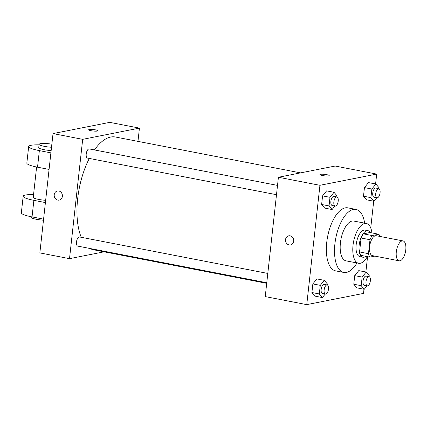 <?xml version="1.0" encoding="UTF-8"?>
<svg xmlns="http://www.w3.org/2000/svg" width="427" height="427" viewBox="0 0 427 427"><rect width="100%" height="100%" fill="white"/><g stroke="black" fill="none" stroke-linecap="round" stroke-linejoin="round"><path stroke-width="0.64" d="M399.939 260.796A10.136 4.537 -79 0 1 399.112 260.801A10.136 4.537 -79 0 1 396.582 249.987A10.136 4.537 -79 0 1 402.965 240.903A10.136 4.537 -79 0 1 405.65 250.814A10.136 4.537 -79 0 1 399.939 260.796M399.112 260.801L372.419 255.629A10.136 4.537 -79 0 1 369.894 244.815A10.136 4.537 -79 0 1 376.278 235.731L402.965 240.903M378.856 234.252L372.221 235.565A13.082 5.855 -79 0 0 369.995 239.718L361.098 237.994A13.082 5.855 -79 0 1 363.324 233.841L369.958 232.528L378.856 234.252A13.082 5.855 -79 0 1 379.913 236.435M369.995 239.718L368.453 253.67A13.082 5.855 -79 0 0 369.841 257.107L374.895 256.109M361.098 237.994L359.555 251.946L368.453 253.67M359.555 251.946A13.082 5.855 -79 0 0 360.943 255.383L369.841 257.107M370.412 232.614A13.515 6.053 101 0 0 368.021 230.687A13.515 6.053 101 0 0 359.144 245.205A13.515 6.053 101 0 0 362.881 257.225A13.515 6.053 101 0 0 365.822 256.328M362.881 257.225L359.913 256.648A13.515 6.053 -79 0 1 356.182 244.628A13.515 6.053 -79 0 1 365.058 230.116L368.021 230.687M363.324 233.841L372.221 235.565M371.938 232.912A20.272 9.079 101 0 0 366.339 223.481A20.272 9.079 101 0 0 353.028 245.253A20.272 9.079 101 0 0 358.627 263.283A20.272 9.079 101 0 0 367.343 256.627M366.339 223.481L353.737 221.037A20.272 9.079 101 0 0 340.42 242.808A20.272 9.079 101 0 0 346.025 260.838L358.627 263.283M364.674 223.156A32.094 14.374 101 0 0 355.985 209.427A32.094 14.374 101 0 0 334.907 243.897A32.094 14.374 101 0 0 343.778 272.447A32.094 14.374 101 0 0 356.967 262.957M343.778 272.447L335.622 270.867A32.094 14.374 -79 0 1 326.751 242.317A32.094 14.374 -79 0 1 347.829 207.848L355.985 209.427M336.972 196.927L337.084 195.908L334.015 192.305L326.602 190.869L322.577 195.876L321.627 204.485L324.701 208.093L332.115 209.529L334.928 206.027M378.845 188.649L378.957 187.629L375.883 184.026L368.469 182.591L364.45 187.597L363.5 196.207L366.569 199.815L373.983 201.25L376.795 197.749M375.595 183.973L376.689 174.088L319.935 185.307L306.762 304.632L363.516 293.413L363.975 289.228M365.875 272.01L367.572 256.67M370.732 228.013L373.694 201.197M327.258 284.964L327.37 283.944L324.296 280.342L316.882 278.906L312.858 283.912L311.907 292.522L314.982 296.13L322.396 297.566L325.209 294.064M369.125 276.685L369.238 275.666L366.163 272.063L358.749 270.627L354.73 275.634L353.78 284.243L356.849 287.851L364.263 289.287L367.076 285.786M376.689 174.088L335.168 166.039L278.42 177.258L265.242 296.589L306.762 304.632M278.42 177.258L319.935 185.307M290.525 244.927A4.644 4.089 78.8 0 1 289.122 244.927A4.644 4.089 78.8 0 1 285.519 240.374A4.644 4.089 78.8 0 1 288.727 235.816A4.644 4.089 78.8 0 1 293.632 239.579A4.644 4.089 78.8 0 1 290.525 244.927A4.644 4.089 78.8 0 1 289.122 244.927A4.644 4.089 78.8 0 1 285.524 240.374A4.644 4.089 78.8 0 1 288.727 235.816M328.667 175.887A4.644 0.747 -173.7 0 1 323.431 175.7A4.644 0.747 -173.7 0 1 319.967 174.59A4.644 0.747 -173.7 0 1 324.669 174.36A4.644 0.747 -173.7 0 1 329.206 175.609A4.644 0.747 -173.7 0 1 328.667 175.887M319.967 174.59A4.644 0.747 -173.7 0 1 324.669 174.36A4.644 0.747 -173.7 0 1 329.206 175.609M266.71 283.325L93.545 249.774A57.431 25.716 -79 0 1 90.054 248.498M81.253 237.295A57.431 25.716 -79 0 1 89.318 158.433M94.436 149.93A57.431 25.716 -79 0 1 115.397 137.003L300.565 172.882M276.493 194.701L87.508 158.086A4.66 2.087 -79 0 1 86.345 153.112A4.66 2.087 -79 0 1 89.286 148.932L277.518 185.403M266.774 282.738L77.789 246.123A4.66 2.087 -79 0 1 76.625 241.148A4.66 2.087 -79 0 1 79.566 236.969L267.798 273.44M53.028 133.587L109.776 122.368L139.432 128.116L137.969 141.374L139.432 128.116L82.683 139.335L69.51 258.661L104.113 251.818L69.51 258.661L39.855 252.912L53.028 133.587L82.683 139.335L69.51 258.661M366.163 272.063L362.144 277.07L361.194 285.684L364.263 289.287M367.295 285.828L364.327 285.252A4.66 2.087 -79 0 1 363.163 280.277A4.66 2.087 -79 0 1 366.099 276.098L369.067 276.675A4.66 2.087 -79 0 1 370.3 281.233A4.66 2.087 -79 0 1 367.674 285.823A4.66 2.087 -79 0 1 367.295 285.828A4.66 2.087 -79 0 1 366.131 280.854A4.66 2.087 -79 0 1 369.067 276.675M358.749 270.627L354.73 275.634L362.144 277.07M354.73 275.634L353.78 284.243L361.194 285.684M353.78 284.243L356.849 287.851M375.883 184.026L371.864 189.033L370.914 197.648L373.983 201.25M377.014 197.792L374.047 197.215A4.66 2.087 -79 0 1 372.883 192.241A4.66 2.087 -79 0 1 375.819 188.061L378.786 188.638A4.66 2.087 -79 0 1 380.019 193.196A4.66 2.087 -79 0 1 377.393 197.786A4.66 2.087 -79 0 1 377.014 197.792A4.66 2.087 -79 0 1 375.851 192.817A4.66 2.087 -79 0 1 378.786 188.638M368.469 182.591L364.45 187.597L371.864 189.033M364.45 187.597L363.5 196.207L370.914 197.648M363.5 196.207L366.569 199.815M324.296 280.342L320.277 285.348L319.321 293.957L322.396 297.566M325.422 294.102L322.46 293.53A4.66 2.087 -79 0 1 321.296 288.556A4.66 2.087 -79 0 1 324.232 284.377L327.199 284.948A4.66 2.087 -79 0 1 328.432 289.511A4.66 2.087 -79 0 1 325.806 294.102A4.66 2.087 -79 0 1 325.422 294.102A4.66 2.087 -79 0 1 324.264 289.127A4.66 2.087 -79 0 1 327.199 284.948M316.882 278.906L312.858 283.912L320.277 285.348M312.858 283.912L311.907 292.522L319.321 293.957M311.907 292.522L314.982 296.13M334.015 192.305L329.991 197.311L329.041 205.921L332.115 209.529M335.142 206.065L332.179 205.494A4.66 2.087 -79 0 1 331.016 200.519A4.66 2.087 -79 0 1 333.951 196.34L336.919 196.911A4.66 2.087 -79 0 1 338.152 201.475A4.66 2.087 -79 0 1 335.526 206.065A4.66 2.087 -79 0 1 335.142 206.065A4.66 2.087 -79 0 1 333.983 201.09A4.66 2.087 -79 0 1 336.919 196.911M326.602 190.869L322.577 195.876L329.991 197.311M322.577 195.876L321.627 204.485L329.041 205.921M321.627 204.485L324.701 208.093M95.429 129.845A4.644 0.747 -173.7 0 1 97.879 130.785A4.644 0.747 -173.7 0 1 93.182 131.014A4.644 0.747 -173.7 0 1 88.645 129.765A4.644 0.747 -173.7 0 1 95.429 129.845M139.432 128.116L82.683 139.335M97.879 130.79A4.644 0.747 6.3 0 0 95.429 129.851A4.644 0.747 6.3 0 0 88.645 129.765M57.405 190.992A4.644 4.089 -101.2 0 0 54.224 194.76A4.644 4.089 78.8 0 1 57.399 190.992A4.644 4.089 78.8 0 1 62.31 194.755A4.644 4.089 78.8 0 1 59.204 200.108A4.644 4.089 78.8 0 1 54.224 194.76A4.644 4.089 -101.2 0 0 59.204 200.108M36.605 167.005L33.253 197.354A10.136 1.623 6.3 0 0 45.662 200.311M45.411 202.574L33.872 200.338A20.272 3.251 -173.7 0 1 23.181 196.244A20.272 3.251 -173.7 0 1 33.562 194.557M39.054 144.838A20.272 3.251 6.3 0 0 28.668 146.525L26.837 163.098A20.272 3.251 6.3 0 0 37.528 167.192L49.068 169.428M23.181 196.244L21.35 212.817A20.272 3.251 6.3 0 0 32.041 216.911L43.581 219.147M31.118 216.729L31.059 217.242A10.136 1.623 6.3 0 0 43.463 220.199M51.518 147.272A10.136 1.623 -173.7 0 1 39.108 144.321L38.745 147.635A10.136 1.623 6.3 0 0 51.149 150.587M28.668 146.525A20.272 3.251 6.3 0 0 39.359 150.619L50.898 152.855M39.108 144.321A10.136 1.623 -173.7 0 1 51.859 144.145M33.872 200.338L32.041 216.911M39.359 150.619L37.528 167.192"/></g></svg>
